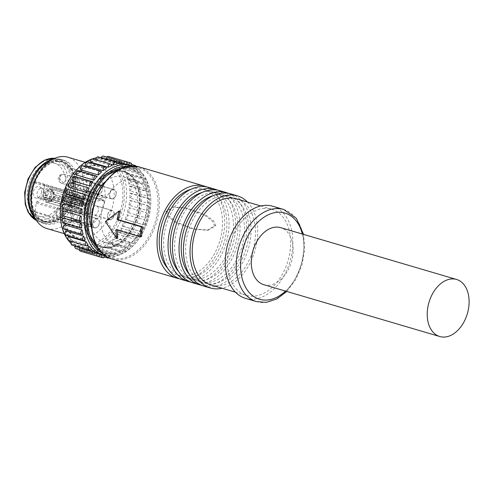 <?xml version="1.0" encoding="UTF-8"?>
<svg xmlns="http://www.w3.org/2000/svg" width="493" height="493" viewBox="0 0 493 493"><rect width="100%" height="100%" fill="white"/><g stroke="black" fill="none" stroke-linecap="round" stroke-linejoin="round"><path stroke-width="0.37" stroke-dasharray="2.46 1.85" d="M88.253 225.319L85.375 205.131A3.1 2.083 106.4 0 0 84.106 203.338A3.1 2.083 106.4 0 0 83.514 203.295L80.168 203.695A1.239 0.832 106.4 0 0 79.188 205.008L78.935 207.701A1.239 0.832 -73.6 0 1 78.258 208.903L72.416 212.403A1.239 0.832 106.4 0 0 71.744 213.605L70.943 222.096A1.239 0.832 106.4 0 0 71.152 222.972A27.577 18.549 106.4 0 0 77.956 227.686A27.577 18.549 106.4 0 0 87.471 226.946A1.239 0.832 106.4 0 0 88.259 225.689A1.239 0.832 106.4 0 0 88.253 225.319L71.534 220.396A1.239 0.832 -73.6 0 1 71.547 220.765A1.239 0.832 -73.6 0 1 70.758 222.023A27.577 18.549 106.4 0 0 74.351 220.044A1.239 0.832 -73.6 0 1 73.759 220.168A1.239 0.832 -73.6 0 1 73.254 219.453L70.659 201.218A3.1 2.083 -73.6 0 1 70.641 200.294A3.1 2.083 -73.6 0 1 73.087 197.015L87.464 195.333L104.177 200.257A1.239 0.832 106.4 0 0 103.943 200.238L89.8 201.939A3.1 2.083 106.4 0 0 87.353 205.217A3.1 2.083 106.4 0 0 87.372 206.142L89.966 224.377A1.239 0.832 106.4 0 0 90.478 225.091A1.239 0.832 106.4 0 0 91.063 224.968A27.577 18.549 106.4 0 0 104.682 201.458A1.239 0.832 106.4 0 0 104.695 201.341A1.239 0.832 106.4 0 0 104.177 200.257M83.576 218.183A4.801 3.229 -73.6 0 1 78.862 223.193A4.801 3.229 -73.6 0 1 76.865 218.991A4.801 3.229 -73.6 0 1 81.579 213.98A4.801 3.229 -73.6 0 1 83.576 218.183M103.943 200.238L87.23 195.314L87.976 196.454A27.577 18.549 106.4 0 0 88.29 193.995A27.577 18.549 106.4 0 0 88.438 191.586L87.458 192.899L73.315 194.599A3.1 2.083 -73.6 0 1 72.73 194.556A3.1 2.083 -73.6 0 1 71.436 191.845A3.1 2.083 -73.6 0 1 71.633 190.896L77.777 171.613A1.239 0.832 -73.6 0 1 78.911 170.695A1.239 0.832 -73.6 0 1 79.009 170.732A27.577 18.549 106.4 0 0 76.828 169.863A27.577 18.549 106.4 0 0 75.712 169.586A1.239 0.832 -73.6 0 1 75.762 169.598A1.239 0.832 -73.6 0 1 76.279 170.683A1.239 0.832 -73.6 0 1 76.199 171.065L69.402 192.412A3.1 2.083 -73.6 0 1 67.147 194.747L63.794 195.148A1.239 0.832 -73.6 0 1 63.56 195.129A1.239 0.832 -73.6 0 1 63.042 194.045L62.475 200.084A1.239 0.832 -73.6 0 1 63.455 198.771L66.802 198.371A3.1 2.083 -73.6 0 1 67.393 198.414A3.1 2.083 -73.6 0 1 68.663 200.207L71.534 220.396M80.014 196.282L79.755 198.969A1.239 0.832 106.4 0 0 80.273 200.053A1.239 0.832 106.4 0 0 80.507 200.072L83.859 199.671A3.1 2.083 106.4 0 0 86.115 197.336L92.912 175.983A1.239 0.832 106.4 0 0 92.992 175.607A1.239 0.832 106.4 0 0 92.474 174.522A1.239 0.832 106.4 0 0 92.425 174.51A27.577 18.549 106.4 0 0 69.513 191.623A1.239 0.832 106.4 0 0 69.377 192.159A1.239 0.832 106.4 0 0 69.895 193.244A1.239 0.832 106.4 0 0 70.129 193.262L73.556 192.855A1.239 0.832 -73.6 0 1 73.79 192.874A1.239 0.832 -73.6 0 1 73.845 192.892L79.552 195.216A1.239 0.832 -73.6 0 1 80.014 196.282L44.388 185.787L43.304 197.206A1.239 0.832 106.4 0 1 42.632 198.408L78.258 208.903M86.768 184.425A4.801 3.229 -73.6 0 1 82.054 189.435A4.801 3.229 -73.6 0 1 80.057 185.232A4.801 3.229 -73.6 0 1 84.765 180.222A4.801 3.229 -73.6 0 1 86.768 184.425M27.343 192.024A27.577 18.549 -73.6 0 1 54.396 163.251A27.577 18.549 -73.6 0 1 65.859 187.389A27.577 18.549 -73.6 0 1 38.811 216.156A27.577 18.549 -73.6 0 1 27.343 192.024M44.388 185.787A1.239 0.832 106.4 0 0 43.926 184.721L38.214 182.398A1.239 0.832 106.4 0 0 38.164 182.379A1.239 0.832 106.4 0 0 37.93 182.361L34.504 182.774A1.239 0.832 -73.6 0 1 34.27 182.755A1.239 0.832 -73.6 0 1 33.752 181.671A1.239 0.832 -73.6 0 1 33.888 181.134A27.577 18.549 106.4 0 0 30.862 193.059A27.577 18.549 106.4 0 0 35.521 212.477A1.239 0.832 -73.6 0 1 35.311 211.602L36.118 203.11A1.239 0.832 -73.6 0 1 36.79 201.908L42.632 198.408M105.157 196.399A27.577 18.549 106.4 0 0 95.728 175.656A1.239 0.832 106.4 0 0 95.63 175.619A1.239 0.832 106.4 0 0 94.49 176.531L88.346 195.82A3.1 2.083 106.4 0 0 88.155 196.769A3.1 2.083 106.4 0 0 89.443 199.48A3.1 2.083 106.4 0 0 90.028 199.523L104.171 197.822A1.239 0.832 106.4 0 0 105.151 196.51A1.239 0.832 106.4 0 0 105.157 196.399L88.444 191.475A1.239 0.832 106.4 0 1 88.438 191.586M52.221 159.615A32.532 21.883 -73.6 0 1 60.195 159.794A32.532 21.883 -73.6 0 1 73.722 188.264A32.532 21.883 -73.6 0 1 41.806 222.207A32.532 21.883 -73.6 0 1 35.009 218.035M72.637 188.394A30.985 20.842 106.4 0 0 59.758 161.279A30.985 20.842 106.4 0 0 29.364 193.601A30.985 20.842 106.4 0 0 42.244 220.722A30.985 20.842 106.4 0 0 72.637 188.394M32.045 194.396A30.985 20.842 -73.6 0 1 62.438 162.068A30.985 20.842 -73.6 0 1 75.324 189.189A30.985 20.842 -73.6 0 1 50.828 221.973A30.985 20.842 -73.6 0 1 44.931 221.511A30.985 20.842 -73.6 0 1 32.045 194.396M57.626 161.211A31.293 21.051 106.4 0 0 32.6 189.374A31.293 21.051 106.4 0 0 44.845 221.807A31.293 21.051 106.4 0 0 49.744 222.368A31.293 21.051 106.4 0 0 50.804 222.275A31.293 21.051 106.4 0 0 74.918 193.466A31.293 21.051 106.4 0 0 62.525 161.772A31.293 21.051 106.4 0 0 57.626 161.211M48.382 221.967A31.293 21.051 -73.6 0 1 43.476 221.406A31.293 21.051 -73.6 0 1 31.238 188.973A31.293 21.051 -73.6 0 1 56.257 160.81A31.293 21.051 -73.6 0 1 61.163 161.371A31.293 21.051 -73.6 0 1 73.402 193.804A31.293 21.051 -73.6 0 1 48.382 221.967M34.72 217.456A33.154 22.302 106.4 0 0 42.953 223.187A33.154 22.302 106.4 0 0 48.148 223.785A33.154 22.302 106.4 0 0 74.653 193.946A33.154 22.302 106.4 0 0 61.687 159.584A33.154 22.302 106.4 0 0 56.492 158.992A33.154 22.302 106.4 0 0 51.66 159.942M38.978 173.055A33.154 22.302 -73.6 0 1 58.692 159.64A33.154 22.302 -73.6 0 1 63.887 160.237A33.154 22.302 -73.6 0 1 76.853 194.593A33.154 22.302 -73.6 0 1 50.348 224.432A33.154 22.302 -73.6 0 1 45.153 223.834A33.154 22.302 -73.6 0 1 31.17 199.56M46.872 228.542A37.178 25.007 106.4 0 0 52.696 229.208A37.178 25.007 106.4 0 0 82.43 195.752A37.178 25.007 106.4 0 0 67.886 157.212M60.269 213.512A45.547 30.634 106.4 0 0 86.614 247.683A45.547 30.634 106.4 0 0 123.909 201.508A45.547 30.634 106.4 0 0 98.076 158.672A45.547 30.634 106.4 0 0 70.992 177.104M74.924 246.352A47.094 31.675 106.4 0 0 80.137 248.675A47.094 31.675 106.4 0 0 87.514 249.52A47.094 31.675 106.4 0 0 125.173 207.14A47.094 31.675 106.4 0 0 106.753 158.327A47.094 31.675 106.4 0 0 101.268 157.458M100.036 157.458A47.094 31.675 106.4 0 0 99.37 157.483A47.094 31.675 106.4 0 0 96.357 157.834M92.518 158.826A47.094 31.675 106.4 0 0 91.944 159.023M71.017 243.345A47.094 31.675 106.4 0 0 73.784 245.606M89.104 250.524A2.477 1.67 106.4 0 0 90.114 252.872A2.477 1.67 106.4 0 0 90.502 252.915A2.477 1.67 106.4 0 0 92.542 250.339A47.094 31.675 -73.6 0 1 90.817 250.493A47.094 31.675 -73.6 0 1 89.104 250.524L106.698 255.701A47.094 31.675 106.4 0 0 108.411 255.676A47.094 31.675 106.4 0 0 110.136 255.522A2.477 1.67 -73.6 0 1 110.124 255.584A2.477 1.67 -73.6 0 1 108.842 257.839M132.5 165.981A47.094 31.675 -73.6 0 1 150.803 199.942A47.094 31.675 -73.6 0 1 139.716 237.589A47.094 31.675 -73.6 0 1 111.708 256.65A47.094 31.675 -73.6 0 1 105.921 256.206M101.139 157.778A2.477 1.67 106.4 0 0 100.942 158.604L116.749 163.263M100.942 158.604A47.094 31.675 -73.6 0 1 102.673 158.45A47.094 31.675 -73.6 0 1 104.38 158.426L121.974 163.608M63.406 208.576A2.477 1.67 106.4 0 0 63.794 208.619A2.477 1.67 106.4 0 0 63.837 208.619A47.094 31.675 -73.6 0 1 64.46 203.775M63.837 208.619L81.431 213.802M82.491 206.573L64.897 201.391A47.094 31.675 -73.6 0 1 66.056 196.578M66.746 194.242A47.094 31.675 -73.6 0 1 68.404 189.577L85.992 194.76M69.328 187.346A47.094 31.675 -73.6 0 1 71.448 182.946L89.042 188.129M72.588 180.869A47.094 31.675 -73.6 0 1 75.115 176.839L92.709 182.022M76.446 174.972A47.094 31.675 -73.6 0 1 79.318 171.416L96.911 176.599M80.803 169.802A47.094 31.675 -73.6 0 1 83.946 166.807L101.54 171.989M85.548 165.488A47.094 31.675 -73.6 0 1 88.894 163.128L106.488 168.31M90.57 162.135A47.094 31.675 -73.6 0 1 94.034 160.465L111.621 165.648M95.747 159.67A2.477 1.67 106.4 0 0 95.747 159.818A47.094 31.675 -73.6 0 1 99.235 158.882L116.829 164.064M95.747 159.818L111.085 164.342M85.079 252.576A2.477 1.67 106.4 0 0 85.468 252.619A2.477 1.67 106.4 0 0 87.446 250.426A47.094 31.675 -73.6 0 1 84.149 249.846L101.743 255.029A47.094 31.675 106.4 0 0 105.04 255.608A2.477 1.67 -73.6 0 1 105.021 255.67A2.477 1.67 -73.6 0 1 104.935 255.972M87.446 250.426L105.04 255.608M80.316 251.153A2.477 1.67 106.4 0 0 80.704 251.196A2.477 1.67 106.4 0 0 82.578 249.378A47.094 31.675 -73.6 0 1 79.502 248.053L95.469 252.755M82.578 249.378L80.137 248.675M75.94 248.638A2.477 1.67 106.4 0 0 76.329 248.682A2.477 1.67 106.4 0 0 78.06 247.221A47.094 31.675 -73.6 0 1 75.281 245.187L91.082 249.84M78.06 247.221L95.654 252.404M72.064 245.095A2.477 1.67 106.4 0 0 72.453 245.144A2.477 1.67 106.4 0 0 73.999 244.017A47.094 31.675 -73.6 0 1 71.59 241.317L86.897 245.822M73.999 244.017L91.593 249.199M68.773 240.615A2.477 1.67 106.4 0 0 69.162 240.658A2.477 1.67 106.4 0 0 70.505 239.838A47.094 31.675 -73.6 0 1 68.515 236.541M70.505 239.838L88.099 245.021M66.154 235.297A2.477 1.67 106.4 0 0 66.543 235.34A2.477 1.67 106.4 0 0 67.652 234.785A47.094 31.675 -73.6 0 1 66.136 230.977M67.652 234.785L85.246 239.968M64.269 229.282A2.477 1.67 106.4 0 0 64.657 229.325A2.477 1.67 106.4 0 0 65.514 228.992A47.094 31.675 -73.6 0 1 64.509 224.759M65.514 228.992L83.107 234.175M63.172 222.713A2.477 1.67 106.4 0 0 63.56 222.756A2.477 1.67 106.4 0 0 64.152 222.589A47.094 31.675 -73.6 0 1 63.683 218.035M64.152 222.589L81.739 227.772M62.876 215.755A2.477 1.67 106.4 0 0 63.264 215.798A2.477 1.67 106.4 0 0 63.585 215.743A47.094 31.675 -73.6 0 1 63.665 210.986M63.585 215.743L81.179 220.926M92.542 250.339L110.136 255.522M94.249 250.062A2.477 1.67 106.4 0 0 95.291 252.034A2.477 1.67 106.4 0 0 95.679 252.077A2.477 1.67 106.4 0 0 97.737 249.125A47.094 31.675 -73.6 0 1 94.249 250.062L111.843 255.245A47.094 31.675 106.4 0 0 115.331 254.308A2.477 1.67 -73.6 0 1 115.331 254.37A2.477 1.67 -73.6 0 1 113.273 257.26A2.477 1.67 -73.6 0 1 112.885 257.217A2.477 1.67 -73.6 0 1 111.843 255.245M97.737 249.125L115.331 254.308M99.457 248.484A2.477 1.67 106.4 0 0 100.492 250.087A2.477 1.67 106.4 0 0 100.88 250.13A2.477 1.67 106.4 0 0 102.914 246.814A47.094 31.675 -73.6 0 1 99.457 248.484L117.051 253.667A47.094 31.675 106.4 0 0 120.508 251.997A2.477 1.67 -73.6 0 1 120.514 252.052A2.477 1.67 -73.6 0 1 118.474 255.312A2.477 1.67 -73.6 0 1 118.086 255.269A2.477 1.67 -73.6 0 1 117.051 253.667M102.914 246.814L120.508 251.997M104.596 245.822A2.477 1.67 106.4 0 0 105.576 247.073A2.477 1.67 106.4 0 0 105.964 247.116A2.477 1.67 106.4 0 0 107.936 243.456A47.094 31.675 -73.6 0 1 104.596 245.822L122.184 251.005A47.094 31.675 106.4 0 0 125.53 248.638A2.477 1.67 -73.6 0 1 125.542 248.694A2.477 1.67 -73.6 0 1 123.558 252.299A2.477 1.67 -73.6 0 1 123.17 252.256A2.477 1.67 -73.6 0 1 122.184 251.005M107.936 243.456L125.53 248.638M109.538 242.137A2.477 1.67 106.4 0 0 110.432 243.067A2.477 1.67 106.4 0 0 110.82 243.111A2.477 1.67 106.4 0 0 112.533 241.681A2.477 1.67 106.4 0 0 112.687 239.142A47.094 31.675 -73.6 0 1 109.538 242.137L127.132 247.32A47.094 31.675 106.4 0 0 130.281 244.325A2.477 1.67 -73.6 0 1 130.3 244.374A2.477 1.67 -73.6 0 1 130.115 246.888A2.477 1.67 -73.6 0 1 128.414 248.293A2.477 1.67 -73.6 0 1 128.026 248.25A2.477 1.67 -73.6 0 1 127.132 247.32M112.687 239.142L130.281 244.325M114.166 237.527A2.477 1.67 106.4 0 0 114.931 238.174A2.477 1.67 106.4 0 0 115.319 238.218A2.477 1.67 106.4 0 0 117.112 236.609A2.477 1.67 106.4 0 0 117.038 233.972A47.094 31.675 -73.6 0 1 114.166 237.527L131.76 242.71A47.094 31.675 106.4 0 0 134.632 239.154A2.477 1.67 -73.6 0 1 134.657 239.197A2.477 1.67 -73.6 0 1 134.694 241.823A2.477 1.67 -73.6 0 1 132.913 243.4A2.477 1.67 -73.6 0 1 132.525 243.357A2.477 1.67 -73.6 0 1 131.76 242.71M117.038 233.972L134.632 239.154M118.369 232.104A2.477 1.67 106.4 0 0 118.961 232.505A2.477 1.67 106.4 0 0 119.349 232.548A2.477 1.67 106.4 0 0 121.21 230.761A2.477 1.67 106.4 0 0 120.896 228.08A47.094 31.675 -73.6 0 1 118.369 232.104L135.963 237.287A47.094 31.675 106.4 0 0 138.49 233.263A2.477 1.67 -73.6 0 1 138.521 233.294A2.477 1.67 -73.6 0 1 138.798 235.974A2.477 1.67 -73.6 0 1 136.943 237.731A2.477 1.67 -73.6 0 1 136.555 237.688A2.477 1.67 -73.6 0 1 135.963 237.287M120.896 228.08L138.49 233.263M122.036 226.004A2.477 1.67 106.4 0 0 122.43 226.207A2.477 1.67 106.4 0 0 122.819 226.25A2.477 1.67 106.4 0 0 124.741 224.272A2.477 1.67 106.4 0 0 124.156 221.603A47.094 31.675 -73.6 0 1 122.036 226.004L139.63 231.186A47.094 31.675 106.4 0 0 141.75 226.786A2.477 1.67 -73.6 0 1 141.787 226.811A2.477 1.67 -73.6 0 1 142.323 229.485A2.477 1.67 -73.6 0 1 140.413 231.433A2.477 1.67 -73.6 0 1 140.024 231.39A2.477 1.67 -73.6 0 1 139.63 231.186M124.156 221.603L141.75 226.786M125.086 219.367A2.477 1.67 106.4 0 0 125.253 219.434A2.477 1.67 106.4 0 0 125.641 219.477A2.477 1.67 106.4 0 0 127.607 217.308A2.477 1.67 106.4 0 0 126.738 214.701A47.094 31.675 -73.6 0 1 125.086 219.367L142.68 224.549A47.094 31.675 106.4 0 0 144.332 219.884A2.477 1.67 -73.6 0 1 144.375 219.903A2.477 1.67 -73.6 0 1 145.195 222.522A2.477 1.67 -73.6 0 1 143.235 224.66A2.477 1.67 -73.6 0 1 142.847 224.611A2.477 1.67 -73.6 0 1 142.68 224.549M126.738 214.701L144.332 219.884M127.434 212.366A2.477 1.67 106.4 0 0 127.742 212.391A2.477 1.67 106.4 0 0 129.721 210.16A2.477 1.67 106.4 0 0 128.753 207.59A2.477 1.67 106.4 0 0 128.587 207.553A47.094 31.675 -73.6 0 1 127.434 212.366L145.028 217.549A47.094 31.675 106.4 0 0 146.181 212.736A2.477 1.67 -73.6 0 1 146.224 212.742A2.477 1.67 -73.6 0 1 146.347 212.773A2.477 1.67 -73.6 0 1 147.315 215.342A2.477 1.67 -73.6 0 1 145.336 217.573A2.477 1.67 -73.6 0 1 145.028 217.549M128.587 207.553L146.181 212.736M129.024 205.174A2.477 1.67 106.4 0 0 129.067 205.168A2.477 1.67 106.4 0 0 131.052 202.937A2.477 1.67 106.4 0 0 130.084 200.368A2.477 1.67 106.4 0 0 129.696 200.324A2.477 1.67 106.4 0 0 129.647 200.331A47.094 31.675 -73.6 0 1 129.024 205.174L146.618 210.357A47.094 31.675 106.4 0 0 147.241 205.507A2.477 1.67 -73.6 0 1 147.29 205.507A2.477 1.67 -73.6 0 1 147.678 205.55A2.477 1.67 -73.6 0 1 148.646 208.12A2.477 1.67 -73.6 0 1 146.661 210.351A2.477 1.67 -73.6 0 1 146.618 210.357M129.647 200.331L147.241 205.507M129.819 197.958A2.477 1.67 106.4 0 0 131.606 195.604A2.477 1.67 106.4 0 0 130.608 193.188A2.477 1.67 106.4 0 0 130.22 193.145A2.477 1.67 106.4 0 0 129.899 193.207A47.094 31.675 -73.6 0 1 129.819 197.958L147.413 203.141A47.094 31.675 106.4 0 0 147.493 198.383A2.477 1.67 -73.6 0 1 147.543 198.371A2.477 1.67 -73.6 0 1 147.814 198.328A2.477 1.67 -73.6 0 1 148.202 198.371A2.477 1.67 -73.6 0 1 149.2 200.787A2.477 1.67 -73.6 0 1 147.413 203.141M129.899 193.207L147.493 198.383M129.807 190.908A2.477 1.67 106.4 0 0 131.341 188.455A2.477 1.67 106.4 0 0 130.318 186.231A2.477 1.67 106.4 0 0 129.93 186.188A2.477 1.67 106.4 0 0 129.339 186.36A47.094 31.675 -73.6 0 1 129.807 190.908L147.401 196.091A47.094 31.675 106.4 0 0 146.932 191.537A2.477 1.67 -73.6 0 1 146.976 191.518A2.477 1.67 -73.6 0 1 147.524 191.37A2.477 1.67 -73.6 0 1 147.912 191.413A2.477 1.67 -73.6 0 1 148.935 193.638A2.477 1.67 -73.6 0 1 147.401 196.091M129.339 186.36L146.932 191.537M128.975 184.191A2.477 1.67 106.4 0 0 130.257 181.695A2.477 1.67 106.4 0 0 129.215 179.662A2.477 1.67 106.4 0 0 128.827 179.618A2.477 1.67 106.4 0 0 127.97 179.957A47.094 31.675 -73.6 0 1 128.975 184.191L146.569 189.374A47.094 31.675 106.4 0 0 145.564 185.14A2.477 1.67 -73.6 0 1 145.608 185.109A2.477 1.67 -73.6 0 1 146.421 184.801A2.477 1.67 -73.6 0 1 146.809 184.844A2.477 1.67 -73.6 0 1 147.851 186.878A2.477 1.67 -73.6 0 1 146.569 189.374M127.97 179.957L145.564 185.14M127.348 177.973A2.477 1.67 106.4 0 0 128.377 175.496A2.477 1.67 106.4 0 0 127.336 173.647A2.477 1.67 106.4 0 0 126.947 173.604A2.477 1.67 106.4 0 0 125.832 174.158A47.094 31.675 -73.6 0 1 127.348 177.973L144.942 183.156A47.094 31.675 106.4 0 0 143.426 179.341A2.477 1.67 -73.6 0 1 143.469 179.304A2.477 1.67 -73.6 0 1 144.535 178.786A2.477 1.67 -73.6 0 1 144.924 178.83A2.477 1.67 -73.6 0 1 145.971 180.678A2.477 1.67 -73.6 0 1 144.942 183.156M125.832 174.158L143.426 179.341M124.969 172.408A2.477 1.67 106.4 0 0 125.752 169.993A2.477 1.67 106.4 0 0 124.717 168.335A2.477 1.67 106.4 0 0 124.328 168.292A2.477 1.67 106.4 0 0 122.985 169.111A47.094 31.675 -73.6 0 1 124.969 172.408L142.563 177.591A47.094 31.675 106.4 0 0 140.573 174.294A2.477 1.67 -73.6 0 1 140.61 174.245A2.477 1.67 -73.6 0 1 141.916 173.474A2.477 1.67 -73.6 0 1 142.304 173.518A2.477 1.67 -73.6 0 1 143.346 175.175A2.477 1.67 -73.6 0 1 142.563 177.591M122.985 169.111L140.573 174.294M121.894 167.632A2.477 1.67 106.4 0 0 121.426 163.849A2.477 1.67 106.4 0 0 121.038 163.805A2.477 1.67 106.4 0 0 119.485 164.933A47.094 31.675 -73.6 0 1 121.894 167.632L139.488 172.815A47.094 31.675 106.4 0 0 137.079 170.11A2.477 1.67 -73.6 0 1 137.109 170.06A2.477 1.67 -73.6 0 1 138.625 168.988A2.477 1.67 -73.6 0 1 139.02 169.031A2.477 1.67 -73.6 0 1 139.488 172.815M119.485 164.933L137.079 170.11M118.203 163.762A2.477 1.67 106.4 0 0 117.544 160.305A2.477 1.67 106.4 0 0 117.155 160.262A2.477 1.67 106.4 0 0 115.424 161.722A47.094 31.675 -73.6 0 1 118.203 163.762L135.797 168.945A47.094 31.675 106.4 0 0 133.018 166.905A2.477 1.67 -73.6 0 1 133.048 166.85A2.477 1.67 -73.6 0 1 133.64 165.993M115.424 161.722L133.018 166.905M113.982 160.897A2.477 1.67 106.4 0 0 113.168 157.797A2.477 1.67 106.4 0 0 112.78 157.748A2.477 1.67 106.4 0 0 110.907 159.572A47.094 31.675 -73.6 0 1 113.982 160.897L131.576 166.079A47.094 31.675 106.4 0 0 128.5 164.754A2.477 1.67 -73.6 0 1 128.507 164.736M110.907 159.572L128.5 164.754M106.734 157.064A2.477 1.67 106.4 0 0 106.038 158.524A47.094 31.675 -73.6 0 1 109.335 159.103L126.929 164.286M106.038 158.524L122.011 163.226M106.704 256.699A2.477 1.67 -73.6 0 1 106.698 255.701M127.632 166.505A45.547 30.634 -73.6 0 1 150.809 200.614A45.547 30.634 -73.6 0 1 140.086 237.022A45.547 30.634 -73.6 0 1 113.002 255.46A45.547 30.634 -73.6 0 1 102.119 253.125M98.575 248.891A43.994 29.592 106.4 0 0 106.303 253.155A43.994 29.592 106.4 0 0 113.199 253.944A43.994 29.592 106.4 0 0 148.375 214.35A43.994 29.592 106.4 0 0 131.169 168.748A43.994 29.592 106.4 0 0 124.273 167.959A43.994 29.592 106.4 0 0 122.356 168.144M110.999 253.297A43.994 29.592 -73.6 0 1 104.103 252.508A43.994 29.592 -73.6 0 1 88.876 237.527A43.994 29.592 -73.6 0 1 108.053 172.433A43.994 29.592 -73.6 0 1 122.073 167.312A43.994 29.592 -73.6 0 1 128.969 168.101A43.994 29.592 -73.6 0 1 146.174 213.703A43.994 29.592 -73.6 0 1 110.999 253.297M96.203 244.879A39.656 26.677 106.4 0 0 100.929 247.048A39.656 26.677 106.4 0 0 107.147 247.763A39.656 26.677 106.4 0 0 138.86 212.07A39.656 26.677 106.4 0 0 123.342 170.966A39.656 26.677 106.4 0 0 118.191 170.227M108.355 247.609A39.656 26.677 -73.6 0 1 107.012 247.726A39.656 26.677 -73.6 0 1 100.8 247.011A39.656 26.677 -73.6 0 1 85.098 206.844A39.656 26.677 -73.6 0 1 115.658 170.331A39.656 26.677 -73.6 0 1 116.995 170.214A39.656 26.677 -73.6 0 1 123.213 170.929A39.656 26.677 -73.6 0 1 138.915 211.09A39.656 26.677 -73.6 0 1 108.355 247.609M112.909 171.428A39.039 26.258 106.4 0 0 84.722 212.243A39.039 26.258 106.4 0 0 92.413 241.003M95.722 243.887A39.039 26.258 106.4 0 0 100.954 246.414A39.039 26.258 106.4 0 0 108.392 246.999A39.039 26.258 106.4 0 0 139.248 205.686A39.039 26.258 106.4 0 0 123.016 171.515A39.039 26.258 106.4 0 0 117.248 170.8M115.775 171.774A39.039 26.258 -73.6 0 1 124.926 172.082A39.039 26.258 -73.6 0 1 141.158 206.247A39.039 26.258 -73.6 0 1 102.864 246.975A39.039 26.258 -73.6 0 1 95.007 242.273M89.837 234.779A39.039 26.258 -73.6 0 1 86.632 212.803A39.039 26.258 -73.6 0 1 107.369 175.261M114.604 170.547A39.656 26.677 106.4 0 0 104.491 174.873A39.656 26.677 106.4 0 0 87.206 233.553A39.656 26.677 106.4 0 0 93.362 242.667M91.729 228.641A34.079 22.925 106.4 0 0 104.263 242.217A34.079 22.925 106.4 0 0 137.695 206.666A34.079 22.925 106.4 0 0 123.527 176.833A34.079 22.925 106.4 0 0 105.631 181.442M148.695 209.901A34.079 22.925 -73.6 0 1 115.263 245.459A34.079 22.925 -73.6 0 1 101.09 215.626A34.079 22.925 -73.6 0 1 134.521 180.074A34.079 22.925 -73.6 0 1 148.695 209.901M206.604 186.896A48.024 32.304 -73.6 0 1 223.107 236.437A48.024 32.304 -73.6 0 1 186.446 278.989A48.024 32.304 -73.6 0 1 179.532 278.798M167.226 211.318L169.081 216.051L176.506 222.133L194.26 228.999L208.496 230.095L215.798 225.628L213.685 220.926L205.593 214.917L187.476 208.114L173.912 206.931L167.226 211.318L165.925 211.479L172.599 207.085L186.089 208.256L204.281 215.077L212.384 221.08L214.498 225.782L207.183 230.249L192.979 229.165L175.2 222.306L167.78 216.211L165.925 211.479M167.768 268.432A44.925 30.221 106.4 0 0 178.17 275.291A44.925 30.221 106.4 0 0 186.73 275.969A44.925 30.221 106.4 0 0 221.351 234.606A44.925 30.221 106.4 0 0 203.56 189.102A44.925 30.221 106.4 0 0 195.006 188.431A44.925 30.221 106.4 0 0 191.099 189.232M116.157 229.713L117.47 229.374L141.657 236.498M117.47 229.374A48.024 32.304 106.4 0 0 117.457 230.095M120.323 211.306L106.747 221.332L117.845 237.515M105.453 221.493L106.747 221.332M199.4 189.725A44.925 30.221 -73.6 0 1 207.96 190.403A44.925 30.221 -73.6 0 1 225.745 235.9A44.925 30.221 -73.6 0 1 191.13 277.263A44.925 30.221 -73.6 0 1 182.57 276.591A44.925 30.221 -73.6 0 1 164.785 231.088A44.925 30.221 -73.6 0 1 199.4 189.725M181.695 279.562A48.024 32.304 106.4 0 0 190.84 280.283A48.024 32.304 106.4 0 0 227.852 236.067A48.024 32.304 106.4 0 0 208.835 187.426M217.598 190.138A48.024 32.304 -73.6 0 1 234.107 239.672A48.024 32.304 -73.6 0 1 197.44 282.224A48.024 32.304 -73.6 0 1 190.526 282.033M178.768 271.674A44.925 30.221 106.4 0 0 189.17 278.533A44.925 30.221 106.4 0 0 197.724 279.211A44.925 30.221 106.4 0 0 232.345 237.842A44.925 30.221 106.4 0 0 214.56 192.344A44.925 30.221 106.4 0 0 206 191.666A44.925 30.221 106.4 0 0 202.099 192.467M210.4 192.966A44.925 30.221 -73.6 0 1 218.954 193.638A44.925 30.221 -73.6 0 1 236.745 239.142A44.925 30.221 -73.6 0 1 202.124 280.505A44.925 30.221 -73.6 0 1 193.564 279.827A44.925 30.221 -73.6 0 1 175.779 234.329A44.925 30.221 -73.6 0 1 210.4 192.966M192.689 282.797A48.024 32.304 106.4 0 0 201.84 283.524A48.024 32.304 106.4 0 0 238.846 239.308A48.024 32.304 106.4 0 0 219.829 190.668M228.592 193.373A48.024 32.304 -73.6 0 1 245.101 242.913A48.024 32.304 -73.6 0 1 208.434 285.465A48.024 32.304 -73.6 0 1 201.52 285.274M189.762 274.909A44.925 30.221 106.4 0 0 200.164 281.774A44.925 30.221 106.4 0 0 208.724 282.446A44.925 30.221 106.4 0 0 243.339 241.083A44.925 30.221 106.4 0 0 225.554 195.585A44.925 30.221 106.4 0 0 216.994 194.908A44.925 30.221 106.4 0 0 213.093 195.709M221.394 196.202A44.925 30.221 -73.6 0 1 229.954 196.88A44.925 30.221 -73.6 0 1 247.739 242.377A44.925 30.221 -73.6 0 1 213.118 283.74A44.925 30.221 -73.6 0 1 204.564 283.068A44.925 30.221 -73.6 0 1 186.773 237.564A44.925 30.221 -73.6 0 1 221.394 196.202M203.689 286.039A48.024 32.304 106.4 0 0 212.834 286.76A48.024 32.304 106.4 0 0 249.84 242.544A48.024 32.304 106.4 0 0 230.829 193.903M247.498 202.05A48.024 32.304 -73.6 0 1 254.844 251.042A48.024 32.304 -73.6 0 1 222.109 288.239M211.158 285.009A44.925 30.221 106.4 0 0 219.718 285.687A44.925 30.221 106.4 0 0 254.339 244.325A44.925 30.221 106.4 0 0 236.548 198.821M263.176 208.508A44.925 30.221 -73.6 0 1 271.735 209.186A44.925 30.221 -73.6 0 1 289.52 254.684A44.925 30.221 -73.6 0 1 254.906 296.053A44.925 30.221 -73.6 0 1 246.346 295.375A44.925 30.221 -73.6 0 1 228.561 249.877A44.925 30.221 -73.6 0 1 263.176 208.508M245.471 298.345A48.024 32.304 106.4 0 0 254.616 299.066A48.024 32.304 106.4 0 0 291.628 254.85A48.024 32.304 106.4 0 0 272.611 206.216M263.829 284.701A29.746 20.01 106.4 0 0 269.498 285.145A29.746 20.01 106.4 0 0 292.417 257.759A29.746 20.01 106.4 0 0 280.64 227.637M104.38 158.426A2.477 1.67 106.4 0 0 103.37 156.078M135.932 166.203A2.477 1.67 -73.6 0 1 135.797 168.945M131.699 165.691A2.477 1.67 -73.6 0 1 131.576 166.079M109.335 159.103A2.477 1.67 106.4 0 0 108.405 156.373M71.448 182.946A2.477 1.67 106.4 0 0 71.054 182.743M75.115 176.839A2.477 1.67 106.4 0 0 74.523 176.439M79.318 171.416A2.477 1.67 106.4 0 0 78.553 170.775M83.946 166.807A2.477 1.67 106.4 0 0 83.052 165.876M88.894 163.128A2.477 1.67 106.4 0 0 87.908 161.877M94.034 160.465A2.477 1.67 106.4 0 0 92.998 158.863M99.235 158.882A2.477 1.67 106.4 0 0 98.193 156.91M84.149 249.846A2.477 1.67 106.4 0 0 84.888 252.502M79.502 248.053A2.477 1.67 106.4 0 0 79.293 249.624M75.281 245.187A2.477 1.67 106.4 0 0 74.998 245.964M98.409 210.024A4.801 3.229 -73.6 0 1 93.695 215.034A4.801 3.229 -73.6 0 1 91.698 210.831A4.801 3.229 -73.6 0 1 96.412 205.821A4.801 3.229 -73.6 0 1 98.409 210.024M107.536 215.496A4.801 3.229 106.4 0 0 109.532 219.699A4.801 3.229 106.4 0 0 114.247 214.689A4.801 3.229 106.4 0 0 112.25 210.486A4.801 3.229 106.4 0 0 107.536 215.496M114.136 214.701A4.647 3.124 -73.6 0 1 109.575 219.551A4.647 3.124 -73.6 0 1 107.647 215.484A4.647 3.124 -73.6 0 1 112.201 210.634A4.647 3.124 -73.6 0 1 114.136 214.701M41.566 191.771A5.971 4.018 -73.6 0 1 36.568 198.106A5.971 4.018 -73.6 0 1 33.228 192.775A5.971 4.018 -73.6 0 1 39.865 186.915A5.971 4.018 -73.6 0 1 41.566 191.771M43.939 192.763A4.955 3.334 -73.6 0 1 39.785 198.026A4.955 3.334 -73.6 0 1 39.076 197.933A4.955 3.334 -73.6 0 1 37.012 193.595A4.955 3.334 -73.6 0 1 41.88 188.425A4.955 3.334 -73.6 0 1 42.521 188.733A4.955 3.334 -73.6 0 1 43.939 192.763M50.539 194.704A4.955 3.334 106.4 0 0 48.474 190.366A4.955 3.334 106.4 0 0 43.612 195.536A4.955 3.334 106.4 0 0 45.676 199.875A4.955 3.334 106.4 0 0 50.539 194.704M51.944 194.538A6.97 4.69 -73.6 0 1 45.103 201.81A6.97 4.69 -73.6 0 1 42.207 195.709A6.97 4.69 -73.6 0 1 49.041 188.437A6.97 4.69 -73.6 0 1 51.944 194.538M83.995 208.015A6.97 4.69 106.4 0 0 86.891 214.116A6.97 4.69 106.4 0 0 93.732 206.844A6.97 4.69 106.4 0 0 90.829 200.743A6.97 4.69 106.4 0 0 83.995 208.015M93.621 206.857A6.816 4.585 -73.6 0 1 86.934 213.968A6.816 4.585 -73.6 0 1 84.1 208.003A6.816 4.585 -73.6 0 1 90.786 200.891A6.816 4.585 -73.6 0 1 93.621 206.857M53.903 196.109L83.81 204.915A6.816 4.585 106.4 0 0 83.939 204.003A6.816 4.585 106.4 0 0 83.983 203.104L82.559 203.276L54.076 194.889L53.527 194.569L54.076 194.297A6.816 4.585 106.4 0 0 51.198 189.232A6.816 4.585 106.4 0 0 44.641 195.431L74.554 204.244A6.816 4.585 106.4 0 0 74.425 205.15A6.816 4.585 106.4 0 0 74.381 206.049L44.475 197.243A6.816 4.585 106.4 0 0 47.346 202.309A6.816 4.585 106.4 0 0 53.903 196.109L53.355 196.171A6.039 4.061 -73.6 0 1 52.104 199.227A6.039 4.061 -73.6 0 1 47.581 201.569A6.039 4.061 -73.6 0 1 45.017 197.175L44.475 197.243M54.076 194.297L83.983 203.104M74.554 204.244L75.977 204.071A4.801 3.229 -73.6 0 0 75.83 204.983A4.801 3.229 -73.6 0 0 75.805 205.883L74.381 206.049M75.805 205.883L47.322 197.49L45.017 197.175M83.81 204.915L82.386 205.088L53.903 196.701A4.801 3.229 -73.6 0 1 49.343 200.793A4.801 3.229 -73.6 0 1 47.322 197.49M53.355 196.171L53.903 196.701M82.559 203.276A4.801 3.229 -73.6 0 1 82.534 204.176A4.801 3.229 -73.6 0 1 82.386 205.088M44.641 195.431L45.19 195.364A6.039 4.061 -73.6 0 1 49.83 189.885A6.039 4.061 -73.6 0 1 53.527 194.359M45.19 195.364L47.494 195.678L75.977 204.071M85.616 205.082A4.801 3.229 106.4 0 0 83.619 200.879A4.801 3.229 106.4 0 0 78.905 205.889A4.801 3.229 106.4 0 0 80.901 210.092A4.801 3.229 106.4 0 0 85.616 205.082M100.381 189.158A4.801 3.229 -73.6 0 1 95.667 194.168A4.801 3.229 -73.6 0 1 93.67 189.965A4.801 3.229 -73.6 0 1 98.384 184.955A4.801 3.229 -73.6 0 1 100.381 189.158M109.508 194.63A4.801 3.229 106.4 0 0 111.504 198.833A4.801 3.229 106.4 0 0 116.219 193.823A4.801 3.229 106.4 0 0 114.222 189.62A4.801 3.229 106.4 0 0 109.508 194.63M116.108 193.835A4.647 3.124 -73.6 0 1 111.547 198.685A4.647 3.124 -73.6 0 1 109.619 194.618A4.647 3.124 -73.6 0 1 114.179 189.768A4.647 3.124 -73.6 0 1 116.108 193.835M95.895 189.897A4.801 3.229 106.4 0 0 97.891 194.1A4.801 3.229 106.4 0 0 102.599 189.09A4.801 3.229 106.4 0 0 100.603 184.887A4.801 3.229 106.4 0 0 95.895 189.897M100.122 193.509A4.647 3.124 -73.6 0 1 97.934 193.952A4.647 3.124 -73.6 0 1 95.981 190.156A4.647 3.124 -73.6 0 1 98.372 185.479A4.647 3.124 -73.6 0 1 100.56 185.035A4.647 3.124 -73.6 0 1 102.513 188.831A4.647 3.124 -73.6 0 1 100.122 193.509M59.604 177.56L60.251 174.873L61.865 174.725A4.647 3.124 106.4 0 0 59.585 180.869A4.647 3.124 106.4 0 0 61.428 183.193L61.428 183.193A4.647 3.124 106.4 0 0 63.615 182.749A4.647 3.124 106.4 0 0 65.896 176.605A4.647 3.124 106.4 0 0 64.053 174.282L64.053 174.282A4.647 3.124 106.4 0 0 61.865 174.725M92.702 223.656A4.801 3.229 106.4 0 0 94.699 227.858A4.801 3.229 106.4 0 0 99.407 222.848A4.801 3.229 106.4 0 0 97.411 218.645A4.801 3.229 106.4 0 0 92.702 223.656M99.303 222.861A4.647 3.124 -73.6 0 1 94.742 227.711A4.647 3.124 -73.6 0 1 92.813 223.643A4.647 3.124 -73.6 0 1 97.367 218.793A4.647 3.124 -73.6 0 1 99.303 222.861M85.375 205.131L68.663 200.207M79.755 198.969L63.042 194.045M78.935 207.701L43.304 197.206M62.475 200.084L79.188 205.008M63.794 195.148L80.507 200.072M83.859 199.671L67.147 194.747M69.402 192.412L86.115 197.336M92.912 175.983L76.199 171.065M69.513 191.623L33.888 181.134M75.712 169.586L92.425 174.51M95.728 175.656L79.009 170.732M25.18 192.282A30.671 20.632 106.4 0 0 43.778 219.588A30.671 20.632 106.4 0 0 68.022 187.124A30.671 20.632 106.4 0 0 49.429 159.818A30.671 20.632 106.4 0 0 25.18 192.282M36.383 220.383A32.532 21.883 106.4 0 0 38.731 221.302A32.532 21.883 106.4 0 0 70.641 187.358A32.532 21.883 106.4 0 0 57.114 158.888A32.532 21.883 106.4 0 0 54.649 158.382L60.195 159.794M92.629 165.549A37.178 25.007 -73.6 0 1 98.452 166.215A37.178 25.007 -73.6 0 1 112.996 204.755A37.178 25.007 -73.6 0 1 83.268 238.211A37.178 25.007 -73.6 0 1 77.438 237.546A37.178 25.007 -73.6 0 1 62.894 199.012A37.178 25.007 -73.6 0 1 92.629 165.549M86.885 245.563A43.378 29.179 -73.6 0 1 62.284 204.768A43.378 29.179 -73.6 0 1 97.805 160.792A43.378 29.179 -73.6 0 1 122.406 201.588A43.378 29.179 -73.6 0 1 86.885 245.563M129.228 166.88A47.094 31.675 106.4 0 0 92.006 216.723A47.094 31.675 106.4 0 0 120.557 258.646A47.094 31.675 106.4 0 0 157.778 208.81A47.094 31.675 106.4 0 0 129.228 166.88M111.985 259.028A48.024 32.304 106.4 0 0 121.13 259.749A48.024 32.304 106.4 0 0 158.136 215.533A48.024 32.304 106.4 0 0 139.118 166.893M283.604 209.451A48.024 32.304 -73.6 0 1 302.622 258.092A48.024 32.304 -73.6 0 1 265.616 302.308A48.024 32.304 -73.6 0 1 256.465 301.587M302.363 234.033A44.925 30.221 -73.6 0 1 285.558 291.098M214.498 225.782L215.798 225.628M104.682 201.458L87.964 196.534A1.239 0.832 106.4 0 0 87.976 196.454M74.351 220.044L91.063 224.968M87.471 226.946L70.758 222.023M35.521 212.477L71.152 222.972M89.8 201.939L73.087 197.015M70.659 201.218L87.372 206.142M89.966 224.377L73.254 219.453M71.134 204.731A4.647 3.124 106.4 0 0 73.069 208.798A4.647 3.124 106.4 0 0 77.629 203.948A4.647 3.124 106.4 0 0 75.694 199.881A4.647 3.124 106.4 0 0 71.134 204.731M71.522 203.406L71.084 203.461L71.522 203.406M70.943 222.096L35.311 211.602M36.118 203.11L71.744 213.605M72.416 212.403L36.79 201.908M79.552 195.216L43.926 184.721M38.214 182.398L73.845 192.892M73.556 192.855L37.93 182.361M34.504 182.774L70.129 193.262M47.494 195.678A4.801 3.229 -73.6 0 1 52.055 191.58A4.801 3.229 -73.6 0 1 54.076 194.889M46.003 197.262A5.349 3.599 106.4 0 0 48.302 201.058A5.349 3.599 106.4 0 0 52.276 198.975A5.349 3.599 106.4 0 0 53.361 196.38M83.619 200.879L52.055 191.58C52.431 191.136 52.924 192.128 53.527 194.569A5.349 3.599 106.4 0 0 50.261 190.705A5.349 3.599 106.4 0 0 46.176 195.45M77.777 171.613L94.49 176.531M88.346 195.82L71.633 190.896M73.315 194.599L90.028 199.523M104.171 197.822L87.458 192.899M73.106 183.864A4.647 3.124 106.4 0 0 75.041 187.932A4.647 3.124 106.4 0 0 79.601 183.082A4.647 3.124 106.4 0 0 77.666 179.014A4.647 3.124 106.4 0 0 73.106 183.864M73.494 182.539L73.056 182.595L73.494 182.539M59.721 178.096C60.368 180.37 61.668 181.923 63.615 182.749M80.168 203.695L63.455 198.771M66.802 198.371L83.514 203.295M56.301 212.89A4.647 3.124 106.4 0 0 58.236 216.957A4.647 3.124 106.4 0 0 62.796 212.107A4.647 3.124 106.4 0 0 60.861 208.04A4.647 3.124 106.4 0 0 56.301 212.89M56.683 211.565L56.251 211.62L56.683 211.565M80.273 200.053L63.56 195.129M54.396 163.251L76.828 169.863M36.402 220.408L41.806 222.207M59.758 161.279L62.438 162.068M42.244 220.722L44.931 221.511M44.845 221.807L43.476 221.406M62.525 161.772L61.163 161.371M45.153 223.834L42.953 223.187M85.301 162.345L98.452 166.215L93.732 165.685C84.02 165.586 70.462 178.472 65.846 195.573C63.221 204.989 62.888 213.691 64.848 221.677C67.627 229.313 68.28 233.522 77.438 237.546L64.287 233.67M106.753 158.327L126.935 164.274M90.114 252.872L104.343 257.063M150.809 200.614L150.803 199.942M140.086 237.022L139.716 237.589M104.103 252.508L106.303 253.155M128.969 168.101L131.169 168.748M100.954 246.414L102.864 246.975M87.206 233.553L88.876 237.527M104.491 174.873L108.053 172.433M123.016 171.515L124.926 172.082M104.263 242.217L115.263 245.459M123.527 176.833L134.521 180.074M203.56 189.102L207.96 190.403M178.17 275.291L182.57 276.591M214.56 192.344L218.954 193.638M189.17 278.533L193.564 279.827M225.554 195.585L229.954 196.88M200.164 281.774L204.564 283.068M260.785 205.963L271.735 209.186M235.395 292.152L246.346 295.375M286.778 291.455L295.8 279.513L301.999 264.932L304.692 249.322L303.583 234.397M172.599 207.085L173.912 206.931M208.496 230.095L207.183 230.249M95.291 252.034L112.885 257.217M100.492 250.087L118.086 255.269M105.576 247.073L123.17 252.256M110.432 243.067L128.026 248.25M114.931 238.174L132.525 243.357M118.961 232.505L136.555 237.688M122.43 226.207L140.024 231.39M125.253 219.434L142.847 224.611M128.753 207.59L146.347 212.773M130.084 200.368L147.678 205.55M130.608 193.188L148.202 198.371M130.318 186.231L147.912 191.413M129.215 179.662L146.809 184.844M127.336 173.647L144.924 178.83M124.717 168.335L142.304 173.518M121.426 163.849L139.02 169.031M117.544 160.305L131.791 164.502M113.168 157.797L126.19 161.63M63.887 160.237L61.687 159.584M38.811 216.156L77.956 227.686M73.759 220.168L90.478 225.091M109.532 219.699L93.695 215.034M112.25 210.486L96.412 205.821M109.575 219.551L73.069 208.798C70.795 207.867 69.723 206.253 69.846 203.96C70.32 201.015 72.274 199.653 75.694 199.881L112.201 210.634M38.164 182.379L73.79 192.874M34.27 182.755L69.895 193.244M39.785 198.026L36.568 198.106M42.521 188.733L39.865 186.915M48.474 190.366L41.88 188.425M45.103 201.81L86.891 214.116M49.041 188.437L90.829 200.743M86.934 213.968L47.346 202.309M90.786 200.891L51.198 189.232M80.901 210.092L49.343 200.793C49.417 201.483 50.397 200.873 52.276 198.975L52.104 199.227M45.676 199.875L39.076 197.933M75.762 169.598L92.474 174.522M78.911 170.695L95.63 175.619M89.443 199.48L72.73 194.556M111.504 198.833L95.667 194.168M114.222 189.62L98.384 184.955M111.547 198.685L75.041 187.932C72.767 187.001 71.695 185.386 71.818 183.094C72.298 180.148 74.246 178.786 77.666 179.014L114.179 189.768M97.891 194.1L82.054 189.435M100.603 184.887L84.765 180.222M97.934 193.952L61.428 183.193C59.283 182.083 58.217 180.808 58.217 179.372C58.02 177.831 58.698 176.334 60.251 174.873L64.053 174.282L100.56 185.035M84.106 203.338L67.393 198.414M94.699 227.858L78.862 223.193M97.411 218.645L81.579 213.98M94.742 227.711L58.236 216.957C55.962 216.026 54.889 214.412 55.013 212.119C55.487 209.174 57.441 207.812 60.861 208.04L97.367 218.793"/><path stroke-width="0.74" d="M35.009 218.035A32.532 21.883 -73.6 0 1 28.28 193.731A32.532 21.883 -73.6 0 1 52.221 159.615M51.66 159.942A33.154 22.302 106.4 0 0 30.93 185.085A33.154 22.302 106.4 0 0 34.72 217.456M31.195 201.317L31.17 199.56A33.154 22.302 -73.6 0 1 38.978 173.055L39.945 171.595A37.178 25.007 106.4 0 0 31.195 201.317A37.178 25.007 106.4 0 0 46.872 228.542L64.287 233.67M85.301 162.345L67.886 157.212A37.178 25.007 106.4 0 0 62.056 156.546A37.178 25.007 106.4 0 0 39.945 171.595M91.944 159.023A47.094 31.675 106.4 0 0 71.362 176.543L70.992 177.104A45.547 30.634 106.4 0 0 60.269 213.512L60.275 214.19A47.094 31.675 106.4 0 0 68.046 240.029M101.268 157.458A47.094 31.675 106.4 0 0 100.036 157.458M96.357 157.834A47.094 31.675 106.4 0 0 92.518 158.826M71.362 176.543A47.094 31.675 106.4 0 0 60.275 214.19M68.244 240.288A47.094 31.675 106.4 0 0 71.017 243.345M73.784 245.606A47.094 31.675 106.4 0 0 74.924 246.352M105.921 256.206A47.094 31.675 -73.6 0 1 104.325 255.799A47.094 31.675 -73.6 0 1 85.905 206.992A47.094 31.675 -73.6 0 1 123.564 164.607A47.094 31.675 -73.6 0 1 130.941 165.451A47.094 31.675 -73.6 0 1 132.5 165.981M120.261 163.633A47.094 31.675 106.4 0 0 118.536 163.787A2.477 1.67 -73.6 0 1 118.548 163.725A2.477 1.67 -73.6 0 1 120.575 161.211A2.477 1.67 -73.6 0 1 120.964 161.26A2.477 1.67 -73.6 0 1 121.974 163.608A47.094 31.675 106.4 0 0 120.261 163.633M116.749 163.263L118.536 163.787M80.994 213.759L63.406 208.576A2.477 1.67 106.4 0 1 62.432 206.006A2.477 1.67 106.4 0 1 64.417 203.775A2.477 1.67 106.4 0 1 64.46 203.775L82.054 208.958A47.094 31.675 106.4 0 0 81.431 213.802A2.477 1.67 -73.6 0 1 81.388 213.802A2.477 1.67 -73.6 0 1 80.994 213.759A2.477 1.67 -73.6 0 1 80.026 211.189A2.477 1.67 -73.6 0 1 82.011 208.958A2.477 1.67 -73.6 0 1 82.054 208.958M64.897 201.391A2.477 1.67 106.4 0 1 64.731 201.36A2.477 1.67 106.4 0 1 63.763 198.79A2.477 1.67 106.4 0 1 65.748 196.553A2.477 1.67 106.4 0 1 66.056 196.578L83.644 201.76A47.094 31.675 106.4 0 0 82.491 206.573A2.477 1.67 -73.6 0 1 82.448 206.567A2.477 1.67 -73.6 0 1 82.325 206.542A2.477 1.67 -73.6 0 1 81.357 203.973A2.477 1.67 -73.6 0 1 83.342 201.736A2.477 1.67 -73.6 0 1 83.644 201.76M85.992 194.76A47.094 31.675 106.4 0 0 84.34 199.425A2.477 1.67 -73.6 0 1 84.297 199.406A2.477 1.67 -73.6 0 1 83.477 196.787A2.477 1.67 -73.6 0 1 85.437 194.655A2.477 1.67 -73.6 0 1 85.825 194.698A2.477 1.67 -73.6 0 1 85.992 194.76M68.404 189.577A2.477 1.67 106.4 0 0 68.231 189.515A2.477 1.67 106.4 0 0 67.843 189.472A2.477 1.67 106.4 0 0 65.877 191.635A2.477 1.67 106.4 0 0 66.746 194.242L84.34 199.425M89.042 188.129A47.094 31.675 106.4 0 0 86.922 192.529A2.477 1.67 -73.6 0 1 86.885 192.498A2.477 1.67 -73.6 0 1 86.349 189.823A2.477 1.67 -73.6 0 1 88.259 187.876A2.477 1.67 -73.6 0 1 88.648 187.925A2.477 1.67 -73.6 0 1 89.042 188.129M88.648 187.925L71.054 182.743A2.477 1.67 106.4 0 0 70.665 182.693A2.477 1.67 106.4 0 0 68.743 184.672A2.477 1.67 106.4 0 0 69.328 187.346L86.922 192.529M92.709 182.022A47.094 31.675 106.4 0 0 90.182 186.052A2.477 1.67 -73.6 0 1 90.151 186.015A2.477 1.67 -73.6 0 1 89.88 183.341A2.477 1.67 -73.6 0 1 91.729 181.578A2.477 1.67 -73.6 0 1 92.117 181.621A2.477 1.67 -73.6 0 1 92.709 182.022M92.117 181.621L74.523 176.439A2.477 1.67 106.4 0 0 74.135 176.395A2.477 1.67 106.4 0 0 72.274 178.189A2.477 1.67 106.4 0 0 72.588 180.869L90.182 186.052M96.911 176.599A47.094 31.675 106.4 0 0 94.04 180.155A2.477 1.67 -73.6 0 1 94.015 180.111A2.477 1.67 -73.6 0 1 93.978 177.492A2.477 1.67 -73.6 0 1 95.759 175.915A2.477 1.67 -73.6 0 1 96.147 175.958A2.477 1.67 -73.6 0 1 96.911 176.599M96.147 175.958L78.553 170.775A2.477 1.67 106.4 0 0 78.165 170.732A2.477 1.67 106.4 0 0 76.378 172.34A2.477 1.67 106.4 0 0 76.446 174.972L94.04 180.155M101.54 171.989A47.094 31.675 106.4 0 0 98.397 174.984A2.477 1.67 -73.6 0 1 98.372 174.935A2.477 1.67 -73.6 0 1 98.557 172.421A2.477 1.67 -73.6 0 1 100.258 171.016A2.477 1.67 -73.6 0 1 100.646 171.059A2.477 1.67 -73.6 0 1 101.54 171.989M100.646 171.059L83.052 165.876A2.477 1.67 106.4 0 0 82.664 165.833A2.477 1.67 106.4 0 0 80.951 167.269A2.477 1.67 106.4 0 0 80.803 169.802L98.397 174.984M106.488 168.31A47.094 31.675 106.4 0 0 103.142 170.67A2.477 1.67 -73.6 0 1 103.129 170.615A2.477 1.67 -73.6 0 1 105.114 167.01A2.477 1.67 -73.6 0 1 105.502 167.059A2.477 1.67 -73.6 0 1 106.488 168.31M105.502 167.059L87.908 161.877A2.477 1.67 106.4 0 0 87.52 161.827A2.477 1.67 106.4 0 0 85.548 165.488L103.142 170.67M111.621 165.648A47.094 31.675 106.4 0 0 108.164 167.318A2.477 1.67 -73.6 0 1 108.158 167.256A2.477 1.67 -73.6 0 1 110.198 163.996A2.477 1.67 -73.6 0 1 110.586 164.046A2.477 1.67 -73.6 0 1 111.621 165.648M110.586 164.046L92.998 158.863A2.477 1.67 106.4 0 0 92.604 158.814A2.477 1.67 106.4 0 0 90.57 162.135L108.164 167.318M116.829 164.064A47.094 31.675 106.4 0 0 113.341 165.001A2.477 1.67 -73.6 0 1 113.341 164.939A2.477 1.67 -73.6 0 1 115.399 162.049A2.477 1.67 -73.6 0 1 115.787 162.092A2.477 1.67 -73.6 0 1 116.829 164.064M111.085 164.342L113.341 165.001M95.469 252.755L97.096 253.236A47.094 31.675 106.4 0 0 100.171 254.561A2.477 1.67 -73.6 0 1 100.153 254.616A2.477 1.67 -73.6 0 1 98.298 256.378A2.477 1.67 -73.6 0 1 97.91 256.335A2.477 1.67 -73.6 0 1 97.096 253.236M91.082 249.84L92.875 250.37A47.094 31.675 106.4 0 0 95.654 252.404A2.477 1.67 -73.6 0 1 95.624 252.465A2.477 1.67 -73.6 0 1 93.923 253.864A2.477 1.67 -73.6 0 1 93.534 253.821A2.477 1.67 -73.6 0 1 92.875 250.37M86.897 245.822L89.184 246.5A47.094 31.675 106.4 0 0 91.593 249.199A2.477 1.67 -73.6 0 1 91.562 249.255A2.477 1.67 -73.6 0 1 90.046 250.327A2.477 1.67 -73.6 0 1 89.658 250.278A2.477 1.67 -73.6 0 1 89.184 246.5M86.367 245.797L68.773 240.615A2.477 1.67 106.4 0 1 67.732 238.951A2.477 1.67 106.4 0 1 68.515 236.541L86.109 241.724A47.094 31.675 106.4 0 0 88.099 245.021A2.477 1.67 -73.6 0 1 88.062 245.064A2.477 1.67 -73.6 0 1 86.756 245.841A2.477 1.67 -73.6 0 1 86.367 245.797A2.477 1.67 -73.6 0 1 85.326 244.134A2.477 1.67 -73.6 0 1 86.109 241.724M83.748 240.479L66.154 235.297A2.477 1.67 106.4 0 1 65.107 233.454A2.477 1.67 106.4 0 1 66.136 230.977L83.73 236.159A47.094 31.675 106.4 0 0 85.246 239.968A2.477 1.67 -73.6 0 1 85.203 240.011A2.477 1.67 -73.6 0 1 84.137 240.522A2.477 1.67 -73.6 0 1 83.748 240.479A2.477 1.67 -73.6 0 1 82.701 238.637A2.477 1.67 -73.6 0 1 83.73 236.159M81.863 234.465L64.269 229.282A2.477 1.67 106.4 0 1 63.227 227.248A2.477 1.67 106.4 0 1 64.509 224.759L82.103 229.941A47.094 31.675 106.4 0 0 83.107 234.175A2.477 1.67 -73.6 0 1 83.064 234.206A2.477 1.67 -73.6 0 1 82.251 234.508A2.477 1.67 -73.6 0 1 81.863 234.465A2.477 1.67 -73.6 0 1 80.821 232.431A2.477 1.67 -73.6 0 1 82.103 229.941M80.76 227.895L63.172 222.713A2.477 1.67 106.4 0 1 62.143 220.494A2.477 1.67 106.4 0 1 63.683 218.035L81.271 223.218A47.094 31.675 106.4 0 0 81.739 227.772A2.477 1.67 -73.6 0 1 81.696 227.797A2.477 1.67 -73.6 0 1 81.154 227.939A2.477 1.67 -73.6 0 1 80.76 227.895A2.477 1.67 -73.6 0 1 79.737 225.677A2.477 1.67 -73.6 0 1 81.271 223.218M80.47 220.938L62.876 215.755A2.477 1.67 106.4 0 1 61.878 213.346A2.477 1.67 106.4 0 1 63.665 210.986L81.259 216.168A47.094 31.675 106.4 0 0 81.179 220.926A2.477 1.67 -73.6 0 1 81.135 220.938A2.477 1.67 -73.6 0 1 80.858 220.981A2.477 1.67 -73.6 0 1 80.47 220.938A2.477 1.67 -73.6 0 1 79.472 218.528A2.477 1.67 -73.6 0 1 81.259 216.168M126.929 164.286A47.094 31.675 106.4 0 0 123.632 163.707A2.477 1.67 -73.6 0 1 123.651 163.645A2.477 1.67 -73.6 0 1 125.61 161.507A2.477 1.67 -73.6 0 1 125.998 161.556A2.477 1.67 -73.6 0 1 126.929 164.286M122.011 163.226L123.632 163.707M108.842 257.839A2.477 1.67 -73.6 0 1 108.096 258.098A2.477 1.67 -73.6 0 1 107.708 258.055A2.477 1.67 -73.6 0 1 106.704 256.699M102.119 253.125A45.547 30.634 -73.6 0 1 88.734 204.521A45.547 30.634 -73.6 0 1 124.47 166.443A45.547 30.634 -73.6 0 1 127.632 166.505M122.356 168.144A43.994 29.592 106.4 0 0 90.348 202.592A43.994 29.592 106.4 0 0 98.575 248.891M118.191 170.227A39.656 26.677 106.4 0 0 117.131 170.251A39.656 26.677 106.4 0 0 114.604 170.547M92.413 241.003A39.039 26.258 106.4 0 0 95.722 243.887M117.248 170.8A39.039 26.258 106.4 0 0 115.584 170.929A39.039 26.258 106.4 0 0 112.909 171.428M95.007 242.273A39.039 26.258 -73.6 0 1 89.837 234.779M93.362 242.667A39.656 26.677 106.4 0 0 96.203 244.879M107.369 175.261A39.039 26.258 -73.6 0 1 115.775 171.774M105.631 181.442A34.079 22.925 106.4 0 0 90.096 212.391A34.079 22.925 106.4 0 0 91.729 228.641M179.532 278.798A48.024 32.304 -73.6 0 1 177.295 278.268A48.024 32.304 -73.6 0 1 158.284 229.627A48.024 32.304 -73.6 0 1 195.29 185.411A48.024 32.304 -73.6 0 1 204.435 186.132A48.024 32.304 -73.6 0 1 206.604 186.896M191.099 189.232A44.925 30.221 106.4 0 0 161.877 223.662A44.925 30.221 106.4 0 0 167.768 268.432M117.457 230.095A48.024 32.304 106.4 0 0 117.845 237.515L116.551 238.174L105.453 221.493L119.127 210.949L120.323 211.306A48.024 32.304 106.4 0 0 118.382 219.73L117.106 219.699L141.294 226.823L142.569 226.854L118.382 219.73M142.569 226.854A48.024 32.304 106.4 0 0 141.657 236.498L140.351 236.843L116.157 229.713A49.885 33.555 -73.6 0 0 116.551 238.174M140.351 236.843A49.885 33.555 -73.6 0 1 141.294 226.823M117.106 219.699A49.885 33.555 -73.6 0 1 119.127 210.949M215.435 189.374L208.835 187.426A48.024 32.304 106.4 0 0 199.69 186.705A48.024 32.304 106.4 0 0 162.678 230.921A48.024 32.304 106.4 0 0 181.695 279.562L188.295 281.503A48.024 32.304 -73.6 0 1 169.278 232.869A48.024 32.304 -73.6 0 1 206.284 188.653A48.024 32.304 -73.6 0 1 215.435 189.374A48.024 32.304 -73.6 0 1 217.598 190.138M190.526 282.033A48.024 32.304 -73.6 0 1 188.295 281.503M202.099 192.467A44.925 30.221 106.4 0 0 172.877 226.897A44.925 30.221 106.4 0 0 178.768 271.674M226.429 192.609L219.829 190.668A48.024 32.304 106.4 0 0 210.684 189.947A48.024 32.304 106.4 0 0 173.678 234.163A48.024 32.304 106.4 0 0 192.689 282.797L199.289 284.744A48.024 32.304 -73.6 0 1 180.272 236.104A48.024 32.304 -73.6 0 1 217.284 191.888A48.024 32.304 -73.6 0 1 226.429 192.609A48.024 32.304 -73.6 0 1 228.592 193.373M201.52 285.274A48.024 32.304 -73.6 0 1 199.289 284.744M213.093 195.709A44.925 30.221 106.4 0 0 183.871 230.139A44.925 30.221 106.4 0 0 189.762 274.909M237.423 195.85L230.829 193.903A48.024 32.304 106.4 0 0 221.677 193.182A48.024 32.304 106.4 0 0 184.672 237.398A48.024 32.304 106.4 0 0 203.689 286.039L210.283 287.98A48.024 32.304 -73.6 0 1 191.272 239.345A48.024 32.304 -73.6 0 1 228.277 195.129A48.024 32.304 -73.6 0 1 237.423 195.85A48.024 32.304 -73.6 0 1 247.498 202.05M222.109 288.239A48.024 32.304 -73.6 0 1 219.434 288.707A48.024 32.304 -73.6 0 1 210.283 287.98M260.785 205.963L236.548 198.821A44.925 30.221 106.4 0 0 227.994 198.149A44.925 30.221 106.4 0 0 193.373 239.512A44.925 30.221 106.4 0 0 211.158 285.009L235.395 292.152M263.465 205.495A48.024 32.304 106.4 0 0 226.453 249.711A48.024 32.304 106.4 0 0 245.471 298.345L256.465 301.587A48.024 32.304 -73.6 0 1 237.453 252.946A48.024 32.304 -73.6 0 1 274.459 208.73A48.024 32.304 -73.6 0 1 283.604 209.451L272.611 206.216A48.024 32.304 106.4 0 0 263.465 205.495M456.573 279.457L280.64 227.637A29.746 20.01 106.4 0 0 274.977 227.187A29.746 20.01 106.4 0 0 252.052 254.573A29.746 20.01 106.4 0 0 263.829 284.701L439.762 336.522A29.746 20.01 -73.6 0 1 427.986 306.399A29.746 20.01 -73.6 0 1 450.91 279.013A29.746 20.01 -73.6 0 1 456.573 279.457A29.746 20.01 -73.6 0 1 468.35 309.586A29.746 20.01 -73.6 0 1 445.432 336.972A29.746 20.01 -73.6 0 1 439.762 336.522M120.964 161.26L103.37 156.078A2.477 1.67 106.4 0 0 102.982 156.028A2.477 1.67 106.4 0 0 101.139 157.778M133.64 165.993A2.477 1.67 -73.6 0 1 134.749 165.445A2.477 1.67 -73.6 0 1 135.137 165.488A2.477 1.67 -73.6 0 1 135.932 166.203M128.507 164.736A2.477 1.67 -73.6 0 1 128.519 164.693A2.477 1.67 -73.6 0 1 130.374 162.93A2.477 1.67 -73.6 0 1 130.762 162.973A2.477 1.67 -73.6 0 1 131.699 165.691M125.998 161.556L108.405 156.373A2.477 1.67 106.4 0 0 108.016 156.324A2.477 1.67 106.4 0 0 106.734 157.064M115.787 162.092L98.193 156.91A2.477 1.67 106.4 0 0 97.805 156.866A2.477 1.67 106.4 0 0 95.747 159.67M84.888 252.502A2.477 1.67 106.4 0 0 85.079 252.576L102.673 257.759A2.477 1.67 -73.6 0 1 101.737 255.041M104.935 255.972A2.477 1.67 -73.6 0 1 103.062 257.802A2.477 1.67 -73.6 0 1 102.673 257.759M79.293 249.624A2.477 1.67 106.4 0 0 80.316 251.153L97.91 256.335M74.998 245.964A2.477 1.67 106.4 0 0 75.94 248.638L93.534 253.821M71.522 241.422A2.477 1.67 106.4 0 0 72.064 245.095L89.658 250.278M36.402 220.408L28.187 212.384L25.229 204.275L24.65 192.492L28.046 178.941L35.083 167.441L44.512 160.12L54.674 158.37A32.532 21.883 106.4 0 0 25.205 192.825A32.532 21.883 106.4 0 0 36.383 220.383M129.973 166.172A48.024 32.304 106.4 0 0 92.967 210.388A48.024 32.304 106.4 0 0 111.985 259.028C94.841 254.671 86.478 227.741 94.465 203.11C100.258 183.384 115.294 167.595 129.776 166.153L139.118 166.893A48.024 32.304 106.4 0 0 129.973 166.172M285.558 291.098A44.925 30.221 -73.6 0 1 268.1 299.935A44.925 30.221 -73.6 0 1 240.861 259.94A44.925 30.221 -73.6 0 1 276.376 212.397A44.925 30.221 -73.6 0 1 302.363 234.033M100.165 254.579L104.325 255.799M126.935 164.274L130.941 165.451M104.343 257.063L107.708 258.055M204.435 186.132L139.118 166.893M177.295 278.268L111.985 259.028M256.465 301.587L266.269 302.363L276.9 298.906L286.778 291.455M303.583 234.397L296.336 218.288L283.604 209.451M131.791 164.502L135.137 165.488M126.19 161.63L130.762 162.973M64.731 201.36L82.325 206.542M68.231 189.515L85.825 194.698"/></g></svg>
